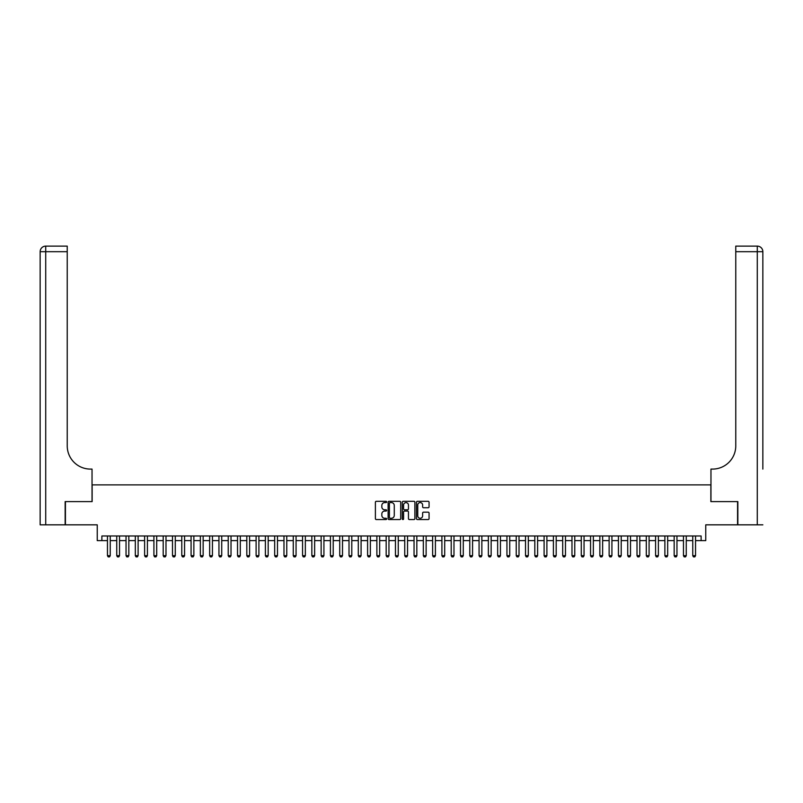 <?xml version="1.0" encoding="UTF-8"?>
<svg xmlns="http://www.w3.org/2000/svg" width="803" height="803" viewBox="0 0 803 803"><rect width="100%" height="100%" fill="white"/><g stroke="black" fill="none" stroke-linecap="round" stroke-linejoin="round"><path stroke-width="1.2" d="M386.634 501.945A0.642 0.642 0 0 0 386.002 501.313L376.306 501.313A0.913 0.913 0 0 0 375.392 502.226L375.392 518.638A0.913 0.913 0 0 0 376.306 519.551L386.002 519.551A0.642 0.642 0 0 0 386.634 518.909A0.642 0.642 0 0 0 386.002 518.276L384.747 518.276A2.921 2.921 0 0 1 381.826 515.355L381.826 513.99A2.921 2.921 0 0 1 384.747 511.069L386.002 511.069A0.642 0.642 0 0 0 386.634 510.427A0.642 0.642 0 0 0 386.002 509.795L384.747 509.795A2.921 2.921 0 0 1 381.826 506.874L381.826 505.509A2.921 2.921 0 0 1 384.747 502.588L386.002 502.588A0.642 0.642 0 0 0 386.634 501.945M428.15 507.737A0.913 0.913 0 0 0 429.063 506.823L429.063 502.226A0.913 0.913 0 0 0 428.15 501.313L417.389 501.313A0.913 0.913 0 0 0 416.476 502.226L416.476 518.638A0.913 0.913 0 0 0 417.389 519.551L428.15 519.551A0.913 0.913 0 0 0 429.063 518.638L429.063 513.077A0.913 0.913 0 0 0 428.15 512.163L423.542 512.163A0.913 0.913 0 0 0 422.629 513.077L422.629 515.837A2.439 2.439 0 0 1 420.19 518.276A2.439 2.439 0 0 1 417.751 515.837L417.751 505.027A2.439 2.439 0 0 1 420.19 502.588A2.439 2.439 0 0 1 422.629 505.027L422.629 506.823A0.913 0.913 0 0 0 423.542 507.737L428.15 507.737M101.881 540.62L101.881 535.982L701.119 535.982L701.119 540.62L705.757 540.62L705.757 524.831L737.576 524.831L737.576 501.604L710.866 501.604L710.866 484.882L92.134 484.882L92.134 501.604L65.424 501.604L65.424 524.831L97.243 524.831L97.243 540.62L107.461 540.62M400.707 502.226A0.913 0.913 0 0 0 399.794 501.313L389.033 501.313A0.913 0.913 0 0 0 388.12 502.226L388.12 518.638A0.913 0.913 0 0 0 389.033 519.551L399.794 519.551A0.913 0.913 0 0 0 400.707 518.638L400.707 502.226M403.206 501.313L413.967 501.313A0.913 0.913 0 0 1 414.88 502.226L414.88 518.638A0.913 0.913 0 0 1 413.967 519.551L409.369 519.551A0.913 0.913 0 0 1 408.456 518.638L408.456 511.983A0.913 0.913 0 0 0 407.543 511.069L404.491 511.069A0.913 0.913 0 0 0 403.578 511.983L403.578 518.909A0.642 0.642 0 0 1 402.935 519.551A0.642 0.642 0 0 1 402.293 518.909L402.293 502.226A0.913 0.913 0 0 1 403.206 501.313M110.242 540.62L116.746 540.62M119.537 540.62L126.041 540.62M128.831 540.62L135.326 540.62M138.116 540.62L144.62 540.62M147.411 540.62L153.915 540.62M156.695 540.62L163.2 540.62M165.99 540.62L172.494 540.62M175.275 540.62L181.779 540.62M184.57 540.62L191.074 540.62M193.864 540.62L200.359 540.62M203.149 540.62L209.653 540.62M212.444 540.62L218.948 540.62M221.728 540.62L228.233 540.62M231.023 540.62L237.527 540.62M240.308 540.62L246.812 540.62M249.603 540.62L256.107 540.62M258.897 540.62L265.391 540.62M268.182 540.62L274.686 540.62M277.477 540.62L283.981 540.62M286.761 540.62L293.266 540.62M296.056 540.62L302.56 540.62M305.341 540.62L311.845 540.62M314.635 540.62L321.14 540.62M323.93 540.62L330.424 540.62M333.215 540.62L339.719 540.62M342.51 540.62L349.014 540.62M351.794 540.62L358.299 540.62M361.089 540.62L367.593 540.62M370.374 540.62L376.878 540.62M379.668 540.62L386.173 540.62M388.953 540.62L395.457 540.62M398.248 540.62L404.752 540.62M407.543 540.62L414.047 540.62M416.827 540.62L423.332 540.62M426.122 540.62L432.626 540.62M435.407 540.62L441.911 540.62M444.701 540.62L451.206 540.62M453.986 540.62L460.49 540.62M463.281 540.62L469.785 540.62M472.576 540.62L479.07 540.62M481.86 540.62L488.365 540.62M491.155 540.62L497.659 540.62M500.44 540.62L506.944 540.62M509.734 540.62L516.239 540.62M519.019 540.62L525.523 540.62M528.314 540.62L534.818 540.62M537.608 540.62L544.103 540.62M546.893 540.62L553.397 540.62M556.188 540.62L562.692 540.62M565.473 540.62L571.977 540.62M574.767 540.62L581.272 540.62M584.052 540.62L590.556 540.62M593.347 540.62L599.851 540.62M602.641 540.62L609.136 540.62M611.926 540.62L618.43 540.62M621.221 540.62L627.725 540.62M630.506 540.62L637.01 540.62M639.8 540.62L646.305 540.62M649.085 540.62L655.589 540.62M658.38 540.62L664.884 540.62M667.674 540.62L674.169 540.62M676.959 540.62L683.463 540.62M686.254 540.62L692.758 540.62M695.539 540.62L701.119 540.62M390.037 502.588A0.642 0.642 0 0 0 389.395 503.23L389.395 517.634A0.642 0.642 0 0 0 390.037 518.276L391.352 518.276A2.921 2.921 0 0 0 394.273 515.355L394.273 505.509A2.921 2.921 0 0 0 391.352 502.588L390.037 502.588M408.456 505.077A2.439 2.439 0 0 0 406.017 502.638A2.439 2.439 0 0 0 403.578 505.077L403.578 508.881A0.913 0.913 0 0 0 404.491 509.795L407.543 509.795A0.913 0.913 0 0 0 408.456 508.881L408.456 505.077M110.242 535.982L110.242 555.676L109.549 556.88L108.154 556.88L107.461 555.676L107.461 535.982M107.461 555.676L110.242 555.676M65.143 501.604L92.034 501.604L92.034 469.093L90.458 469.093A23.227 23.227 0 0 1 67.231 445.866L67.231 251.69L45.721 251.69L45.721 524.831L65.143 524.831L65.143 501.604M45.721 524.831L40.15 524.831L40.15 251.69A5.571 5.571 0 0 1 45.721 246.119L67.231 246.119L67.231 251.69M40.15 469.093L40.15 251.69L45.721 251.69L45.721 246.119M90.458 469.093A23.227 23.227 0 0 1 67.231 445.866M762.85 524.831L737.857 524.831L737.857 501.604L710.966 501.604L710.966 469.093L712.542 469.093A23.227 23.227 0 0 0 735.769 445.866L735.769 246.119L757.279 246.119A5.571 5.571 0 0 1 762.85 251.69L762.85 469.093M712.542 469.093A23.227 23.227 0 0 0 735.769 445.866M757.279 524.831L757.279 251.69L762.85 251.69A5.571 5.571 0 0 0 757.279 246.119A5.571 5.571 0 0 1 762.85 251.69A5.571 5.571 0 0 0 757.279 246.119L757.279 251.69L735.769 251.69M119.537 535.982L119.537 555.676L118.844 556.88L117.449 556.88L116.746 555.676L116.746 535.982M116.746 555.676L119.537 555.676M128.831 535.982L128.831 555.676L128.129 556.88L126.733 556.88L126.041 555.676L126.041 535.982M126.041 555.676L128.831 555.676M138.116 535.982L138.116 555.676L137.423 556.88L136.028 556.88L135.326 555.676L135.326 535.982M135.326 555.676L138.116 555.676M147.411 535.982L147.411 555.676L146.708 556.88L145.313 556.88L144.62 555.676L144.62 535.982M144.62 555.676L147.411 555.676M156.695 535.982L156.695 555.676L156.003 556.88L154.608 556.88L153.915 555.676L153.915 535.982M153.915 555.676L156.695 555.676M165.99 535.982L165.99 555.676L165.288 556.88L163.902 556.88L163.2 555.676L163.2 535.982M163.2 555.676L165.99 555.676M175.275 535.982L175.275 555.676L174.582 556.88L173.187 556.88L172.494 555.676L172.494 535.982M172.494 555.676L175.275 555.676M184.57 535.982L184.57 555.676L183.877 556.88L182.482 556.88L181.779 555.676L181.779 535.982M181.779 555.676L184.57 555.676M193.864 535.982L193.864 555.676L193.162 556.88L191.766 556.88L191.074 555.676L191.074 535.982M191.074 555.676L193.864 555.676M203.149 535.982L203.149 555.676L202.456 556.88L201.061 556.88L200.359 555.676L200.359 535.982M200.359 555.676L203.149 555.676M212.444 535.982L212.444 555.676L211.741 556.88L210.346 556.88L209.653 555.676L209.653 535.982M209.653 555.676L212.444 555.676M221.728 535.982L221.728 555.676L221.036 556.88L219.641 556.88L218.948 555.676L218.948 535.982M218.948 555.676L221.728 555.676M231.023 535.982L231.023 555.676L230.32 556.88L228.935 556.88L228.233 555.676L228.233 535.982M228.233 555.676L231.023 555.676M240.308 535.982L240.308 555.676L239.615 556.88L238.22 556.88L237.527 555.676L237.527 535.982M237.527 555.676L240.308 555.676M249.603 535.982L249.603 555.676L248.91 556.88L247.515 556.88L246.812 555.676L246.812 535.982M246.812 555.676L249.603 555.676M258.897 535.982L258.897 555.676L258.195 556.88L256.799 556.88L256.107 555.676L256.107 535.982M256.107 555.676L258.897 555.676M268.182 535.982L268.182 555.676L267.489 556.88L266.094 556.88L265.391 555.676L265.391 535.982M265.391 555.676L268.182 555.676M277.477 535.982L277.477 555.676L276.774 556.88L275.379 556.88L274.686 555.676L274.686 535.982M274.686 555.676L277.477 555.676M286.761 535.982L286.761 555.676L286.069 556.88L284.674 556.88L283.981 555.676L283.981 535.982M283.981 555.676L286.761 555.676M296.056 535.982L296.056 555.676L295.353 556.88L293.968 556.88L293.266 555.676L293.266 535.982M293.266 555.676L296.056 555.676M305.341 535.982L305.341 555.676L304.648 556.88L303.253 556.88L302.56 555.676L302.56 535.982M302.56 555.676L305.341 555.676M314.635 535.982L314.635 555.676L313.943 556.88L312.548 556.88L311.845 555.676L311.845 535.982M311.845 555.676L314.635 555.676M323.93 535.982L323.93 555.676L323.228 556.88L321.832 556.88L321.14 555.676L321.14 535.982M321.14 555.676L323.93 555.676M333.215 535.982L333.215 555.676L332.522 556.88L331.127 556.88L330.424 555.676L330.424 535.982M330.424 555.676L333.215 555.676M342.51 535.982L342.51 555.676L341.807 556.88L340.412 556.88L339.719 555.676L339.719 535.982M339.719 555.676L342.51 555.676M351.794 535.982L351.794 555.676L351.102 556.88L349.706 556.88L349.014 555.676L349.014 535.982M349.014 555.676L351.794 555.676M361.089 535.982L361.089 555.676L360.386 556.88L359.001 556.88L358.299 555.676L358.299 535.982M358.299 555.676L361.089 555.676M370.374 535.982L370.374 555.676L369.681 556.88L368.286 556.88L367.593 555.676L367.593 535.982M367.593 555.676L370.374 555.676M379.668 535.982L379.668 555.676L378.966 556.88L377.581 556.88L376.878 555.676L376.878 535.982M376.878 555.676L379.668 555.676M388.953 535.982L388.953 555.676L388.261 556.88L386.865 556.88L386.173 555.676L386.173 535.982M386.173 555.676L388.953 555.676M398.248 535.982L398.248 555.676L397.555 556.88L396.16 556.88L395.457 555.676L395.457 535.982M395.457 555.676L398.248 555.676M407.543 535.982L407.543 555.676L406.84 556.88L405.445 556.88L404.752 555.676L404.752 535.982M404.752 555.676L407.543 555.676M416.827 535.982L416.827 555.676L416.135 556.88L414.739 556.88L414.047 555.676L414.047 535.982M414.047 555.676L416.827 555.676M426.122 535.982L426.122 555.676L425.419 556.88L424.034 556.88L423.332 555.676L423.332 535.982M423.332 555.676L426.122 555.676M435.407 535.982L435.407 555.676L434.714 556.88L433.319 556.88L432.626 555.676L432.626 535.982M432.626 555.676L435.407 555.676M444.701 535.982L444.701 555.676L443.999 556.88L442.614 556.88L441.911 555.676L441.911 535.982M441.911 555.676L444.701 555.676M453.986 535.982L453.986 555.676L453.293 556.88L451.898 556.88L451.206 555.676L451.206 535.982M451.206 555.676L453.986 555.676M463.281 535.982L463.281 555.676L462.588 556.88L461.193 556.88L460.49 555.676L460.49 535.982M460.49 555.676L463.281 555.676M472.576 535.982L472.576 555.676L471.873 556.88L470.478 556.88L469.785 555.676L469.785 535.982M469.785 555.676L472.576 555.676M481.86 535.982L481.86 555.676L481.168 556.88L479.772 556.88L479.07 555.676L479.07 535.982M479.07 555.676L481.86 555.676M491.155 535.982L491.155 555.676L490.452 556.88L489.057 556.88L488.365 555.676L488.365 535.982M488.365 555.676L491.155 555.676M500.44 535.982L500.44 555.676L499.747 556.88L498.352 556.88L497.659 555.676L497.659 535.982M497.659 555.676L500.44 555.676M509.734 535.982L509.734 555.676L509.032 556.88L507.647 556.88L506.944 555.676L506.944 535.982M506.944 555.676L509.734 555.676M519.019 535.982L519.019 555.676L518.326 556.88L516.931 556.88L516.239 555.676L516.239 535.982M516.239 555.676L519.019 555.676M528.314 535.982L528.314 555.676L527.621 556.88L526.226 556.88L525.523 555.676L525.523 535.982M525.523 555.676L528.314 555.676M537.608 535.982L537.608 555.676L536.906 556.88L535.511 556.88L534.818 555.676L534.818 535.982M534.818 555.676L537.608 555.676M546.893 535.982L546.893 555.676L546.201 556.88L544.805 556.88L544.103 555.676L544.103 535.982M544.103 555.676L546.893 555.676M556.188 535.982L556.188 555.676L555.485 556.88L554.09 556.88L553.397 555.676L553.397 535.982M553.397 555.676L556.188 555.676M565.473 535.982L565.473 555.676L564.78 556.88L563.385 556.88L562.692 555.676L562.692 535.982M562.692 555.676L565.473 555.676M574.767 535.982L574.767 555.676L574.065 556.88L572.68 556.88L571.977 555.676L571.977 535.982M571.977 555.676L574.767 555.676M584.052 535.982L584.052 555.676L583.359 556.88L581.964 556.88L581.272 555.676L581.272 535.982M581.272 555.676L584.052 555.676M593.347 535.982L593.347 555.676L592.654 556.88L591.259 556.88L590.556 555.676L590.556 535.982M590.556 555.676L593.347 555.676M602.641 535.982L602.641 555.676L601.939 556.88L600.544 556.88L599.851 555.676L599.851 535.982M599.851 555.676L602.641 555.676M611.926 535.982L611.926 555.676L611.234 556.88L609.838 556.88L609.136 555.676L609.136 535.982M609.136 555.676L611.926 555.676M621.221 535.982L621.221 555.676L620.518 556.88L619.123 556.88L618.43 555.676L618.43 535.982M618.43 555.676L621.221 555.676M630.506 535.982L630.506 555.676L629.813 556.88L628.418 556.88L627.725 555.676L627.725 535.982M627.725 555.676L630.506 555.676M639.8 535.982L639.8 555.676L639.098 556.88L637.712 556.88L637.01 555.676L637.01 535.982M637.01 555.676L639.8 555.676M649.085 535.982L649.085 555.676L648.392 556.88L646.997 556.88L646.305 555.676L646.305 535.982M646.305 555.676L649.085 555.676M658.38 535.982L658.38 555.676L657.687 556.88L656.292 556.88L655.589 555.676L655.589 535.982M655.589 555.676L658.38 555.676M667.674 535.982L667.674 555.676L666.972 556.88L665.577 556.88L664.884 555.676L664.884 535.982M664.884 555.676L667.674 555.676M676.959 535.982L676.959 555.676L676.267 556.88L674.871 556.88L674.169 555.676L674.169 535.982M674.169 555.676L676.959 555.676M686.254 535.982L686.254 555.676L685.551 556.88L684.156 556.88L683.463 555.676L683.463 535.982M683.463 555.676L686.254 555.676M695.539 535.982L695.539 555.676L694.846 556.88L693.451 556.88L692.758 555.676L692.758 535.982M692.758 555.676L695.539 555.676"/></g></svg>
